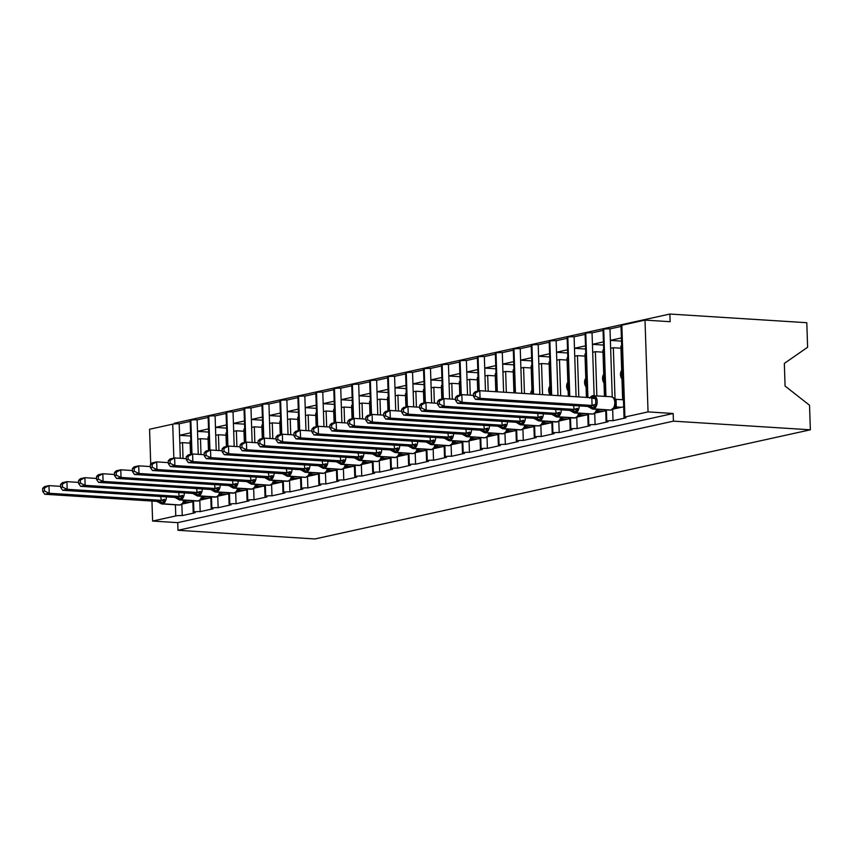 <?xml version="1.0" encoding="UTF-8"?>
<svg xmlns="http://www.w3.org/2000/svg" width="853" height="853" viewBox="0 0 853 853"><rect width="100%" height="100%" fill="white"/><g stroke="black" fill="none" stroke-linecap="round" stroke-linejoin="round"><path stroke-width="1.28" d="M181.86 504.304L182.233 515.596A4.638 0.618 -1.9 0 0 175.771 515.948L152.612 521.055L177.733 522.644L177.989 530.289L314.917 538.957L810.35 429.805L809.54 405.25L785.08 386.068L784.333 363.421L807.61 347.267L806.799 322.711L669.872 314.043L174.438 423.195L174.46 423.898M613.008 409.131L623.682 406.785M606.398 409.898L606.771 420.998A4.638 0.618 -1.9 0 1 613.04 420.689L612.667 409.387M613.04 420.689L625.963 417.842A4.638 0.618 178.1 0 1 624.033 417.394L620.984 325.601A4.638 0.618 178.1 0 1 621.848 325.206L645.007 320.11L648.045 411.903L673.177 413.492L177.733 522.644M615.034 399.001L613.339 347.725L610.641 348.323L610.002 328.885L621.016 326.464M612.251 396.944L610.641 348.323M620.941 348.205L613.339 347.725M621.965 379.052A6.792 5.459 -102.4 0 1 621.677 370.298M610.375 340.358L621.389 337.937M595.063 413.087L605.726 410.741M588.453 413.854L588.815 424.954A4.638 0.618 -1.9 0 1 595.095 424.634L594.722 413.342M595.095 424.634L608.018 421.787A4.638 0.618 178.1 0 1 606.078 421.35L605.694 409.856M596.855 395.824L595.383 351.681L592.696 352.268L592.046 332.841L603.06 330.42M594.136 395.653L592.696 352.268M602.996 352.161L595.383 351.681M604.02 383.008A6.792 5.459 -102.4 0 1 603.732 374.254M592.43 344.313L603.444 341.893M577.108 417.042L587.781 414.697M570.497 417.81L570.87 428.91A4.638 0.618 -1.9 0 1 577.14 428.59L576.767 417.298M577.14 428.59L590.063 425.743A4.638 0.618 178.1 0 1 588.133 425.306L587.749 413.812M578.803 396.965L577.438 355.637L574.741 356.223L574.101 336.796L585.115 334.376M576.084 396.794L574.741 356.223M585.041 356.117L577.438 355.637M586.064 386.963A6.792 5.459 -102.4 0 1 585.776 378.21M574.474 348.269L585.489 345.849M559.163 420.998L569.825 418.652M552.552 421.755L552.915 432.866A4.638 0.618 -1.9 0 1 559.195 432.546L558.822 421.254M559.195 432.546L572.118 429.699A4.638 0.618 178.1 0 1 570.177 429.262L569.793 417.757M560.688 395.824L559.483 359.593L556.796 360.179L556.145 340.752L567.16 338.321M557.969 395.643L556.796 360.179M567.096 360.073L559.483 359.593M568.119 390.919A6.792 5.459 -102.4 0 1 567.831 382.155M556.529 352.225L567.544 349.805M541.207 424.954L551.87 422.598M534.596 425.711L534.97 436.821A4.638 0.618 -1.9 0 1 541.239 436.501L540.866 425.21M541.239 436.501L554.162 433.655A4.638 0.618 178.1 0 1 552.222 433.217L551.848 421.713M542.561 394.672L541.538 363.549L538.84 364.135L538.2 344.708L549.215 342.277M539.853 394.502L538.84 364.135M549.14 364.028L541.538 363.549M550.164 394.875A6.792 5.459 -102.4 0 1 549.876 386.11M538.574 356.181L549.588 353.75M523.262 428.91L533.925 426.553M516.651 429.667L517.014 440.777A4.638 0.618 -1.9 0 1 523.294 440.457L522.921 429.166M523.294 440.457L536.217 437.61A4.638 0.618 178.1 0 1 534.277 437.173L533.893 425.668M524.446 393.532L523.582 367.494L520.895 368.091L520.245 348.664L531.259 346.233M521.727 393.35L520.895 368.091M531.195 367.984L523.582 367.494M530.737 393.926A6.792 5.459 -102.4 0 1 531.931 390.066M520.629 360.137L531.643 357.706M505.307 432.866L515.969 430.509M498.696 433.623L499.069 444.733A4.638 0.618 -1.9 0 1 505.339 444.413L504.965 433.111M505.339 444.413L518.261 441.566A4.638 0.618 178.1 0 1 516.321 441.129L515.948 429.624M506.33 392.38L505.637 371.45L502.939 372.047L502.3 352.62L513.314 350.188M503.611 392.209L502.939 372.047M513.239 371.929L505.637 371.45M502.673 364.092L513.687 361.661M487.362 436.811L498.024 434.465M480.751 437.578L481.113 448.678A4.638 0.618 -1.9 0 1 487.394 448.369L487.01 437.067M487.394 448.369L500.316 445.522A4.638 0.618 178.1 0 1 498.376 445.085L497.992 433.58M488.204 391.239L487.681 375.405L484.984 376.002L484.344 356.575L495.358 354.144M485.485 391.058L484.984 376.002M495.294 375.885L487.681 375.405M495.849 368.795L484.728 368.091L495.742 365.617M469.406 440.766L480.068 438.421M462.795 441.534L463.168 452.634A4.638 0.618 -1.9 0 1 469.438 452.325L469.065 441.022M469.438 452.325L482.361 449.478A4.638 0.618 178.1 0 1 480.42 449.03L480.047 437.536M470.259 395.184L469.726 379.361L467.039 379.958L466.388 360.52L477.403 358.1M467.54 395.014L467.039 379.958M477.339 379.841L469.726 379.361M466.772 372.004L477.787 369.573M451.461 444.722L462.123 442.376M444.85 445.49L445.213 456.59A4.638 0.618 -1.9 0 1 451.493 456.28L451.109 444.978M451.493 456.28L464.416 453.433A4.638 0.618 178.1 0 1 462.475 452.986L462.091 441.491M452.303 399.14L451.781 383.317L449.083 383.914L448.443 364.476L459.458 362.056M449.584 398.969L449.083 383.914M459.394 383.797L451.781 383.317M448.827 375.949L459.842 373.529M433.505 448.678L444.168 446.332M426.895 449.446L427.268 460.545A4.638 0.618 -1.9 0 1 433.537 460.236L433.164 448.934M433.537 460.236L446.46 457.379A4.638 0.618 178.1 0 1 444.52 456.941L444.146 445.447M434.358 403.096L433.825 387.273L431.138 387.87L430.488 368.432L441.502 366.012M431.639 402.925L431.138 387.87M441.438 387.752L433.825 387.273M430.872 379.905L441.886 377.484M415.56 452.634L426.223 450.288M408.95 453.401L409.312 464.501A4.638 0.618 -1.9 0 1 415.592 464.181L415.208 452.89M415.592 464.181L428.515 461.334A4.638 0.618 178.1 0 1 426.575 460.897L426.191 449.403M416.403 407.052L415.88 391.228L413.183 391.815L412.543 372.388L423.557 369.967M413.684 406.881L413.183 391.815M423.493 391.708L415.88 391.228M412.927 383.861L423.941 381.44M397.605 456.59L408.267 454.244M390.994 457.357L391.367 468.457A4.638 0.618 -1.9 0 1 397.637 468.137L397.263 456.845M397.637 468.137L410.56 465.29A4.638 0.618 178.1 0 1 408.619 464.853L408.235 453.348M398.458 411.007L397.924 395.184L395.238 395.771L394.587 376.344L405.601 373.913M395.739 410.837L395.238 395.771M405.538 395.664L397.924 395.184M394.971 387.816L405.985 385.396M379.649 460.545L390.322 458.189M373.049 461.302L373.411 472.413A4.638 0.618 -1.9 0 1 379.681 472.093L379.308 460.801M379.681 472.093L392.615 469.246A4.638 0.618 178.1 0 1 390.674 468.809L390.29 457.304M380.502 414.963L379.98 399.14L377.282 399.726L376.642 380.299L387.657 377.868M377.783 414.793L377.282 399.726M387.593 399.62L379.98 399.14M377.026 391.772L388.04 389.341M361.704 464.501L372.366 462.145M355.093 465.258L355.466 476.369A4.638 0.618 -1.9 0 1 361.736 476.049L361.363 464.757M361.736 476.049L374.659 473.202A4.638 0.618 178.1 0 1 372.718 472.765L372.334 461.26M362.557 418.919L362.024 403.085L359.337 403.682L358.686 384.255L369.701 381.824M359.838 418.748L359.337 403.682M369.637 403.576L362.024 403.085M359.07 395.728L370.085 393.297M343.748 468.457L354.421 466.101M337.148 469.214L337.511 480.324A4.638 0.618 -1.9 0 1 343.78 480.004L343.407 468.702M343.78 480.004L356.714 477.158A4.638 0.618 178.1 0 1 354.773 476.72L354.39 465.216M344.601 422.875L344.079 407.041L341.381 407.638L340.742 388.211L351.756 385.78M341.882 422.704L341.381 407.638M351.692 407.531L344.079 407.041M341.125 399.684L352.129 397.253M325.803 472.413L336.466 470.056M319.193 473.17L319.566 484.269A4.638 0.618 -1.9 0 1 325.835 483.96L325.462 472.658M325.835 483.96L338.758 481.113A4.638 0.618 178.1 0 1 336.818 480.676L336.434 469.171M326.656 426.831L326.123 410.997L323.436 411.594L322.786 392.167L333.8 389.736M323.937 426.66L323.436 411.594M333.736 411.477L326.123 410.997M323.17 403.64L334.184 401.209M307.848 476.358L318.521 474.012M301.237 477.126L301.61 488.225A4.638 0.618 -1.9 0 1 307.88 487.916L307.506 476.614M307.88 487.916L320.813 485.069A4.638 0.618 178.1 0 1 318.873 484.632L318.489 473.127M308.701 430.786L308.178 414.953L305.481 415.55L304.841 396.112L315.855 393.691M305.982 430.605L305.481 415.55M315.781 415.432L308.178 414.953M305.214 407.595L316.228 405.164M289.903 480.314L300.565 477.968M283.292 481.081L283.654 492.181A4.638 0.618 -1.9 0 1 289.935 491.872L289.562 480.57M289.935 491.872L302.858 489.025A4.638 0.618 178.1 0 1 300.917 488.577L300.533 477.083M290.745 434.731L290.223 418.908L287.536 419.505L286.885 400.068L297.9 397.647M288.037 434.561L287.536 419.505M297.836 419.388L290.223 418.908M298.39 412.298L287.269 411.594L298.283 409.12M271.947 484.269L282.62 481.924M265.336 485.037L265.709 496.137A4.638 0.618 -1.9 0 1 271.979 495.828L271.606 484.525M271.979 495.828L284.902 492.981A4.638 0.618 178.1 0 1 282.972 492.533L282.588 481.039M272.8 438.687L272.278 422.864L269.58 423.461L268.94 404.023L279.955 401.603M270.081 438.517L269.58 423.461M279.88 423.344L272.278 422.864M269.313 415.496L280.328 413.076M254.002 488.225L264.665 485.879M247.391 488.993L247.754 500.093A4.638 0.618 -1.9 0 1 254.034 499.773L253.661 488.481M254.034 499.773L266.957 496.926A4.638 0.618 178.1 0 1 265.016 496.489L264.633 484.994M254.844 442.643L254.322 426.82L251.635 427.406L250.985 407.979L261.999 405.559M252.136 442.472L251.635 427.406M261.935 427.3L254.322 426.82M251.368 419.452L262.383 417.032M236.046 492.181L246.72 489.835M229.436 492.949L229.809 504.048A4.638 0.618 -1.9 0 1 236.078 503.728L235.705 492.437M236.078 503.728L249.001 500.882A4.638 0.618 178.1 0 1 247.071 500.444L246.688 488.94M236.899 446.599L236.377 430.776L233.679 431.362L233.04 411.935L244.054 409.504M234.18 446.428L233.679 431.362M243.979 431.255L236.377 430.776M233.413 423.408L244.427 420.987M218.101 496.137L228.764 493.791M211.491 496.894L211.853 508.004A4.638 0.618 -1.9 0 1 218.133 507.684L217.76 496.393M218.133 507.684L231.056 504.837A4.638 0.618 178.1 0 1 229.116 504.4L228.732 492.895M218.944 450.555L218.421 434.731L215.734 435.318L215.084 415.891L226.098 413.46M216.225 450.384L215.734 435.318M226.034 435.211L218.421 434.731M215.468 427.364L226.482 424.943M200.146 500.093L210.808 497.736M193.535 500.85L193.908 511.96A4.638 0.618 -1.9 0 1 200.178 511.64L199.805 500.348M200.178 511.64L213.101 508.793A4.638 0.618 178.1 0 1 211.171 508.356L210.787 496.851M200.999 454.51L200.476 438.687L197.779 439.274L197.139 419.847L208.153 417.416M198.28 454.34L197.779 439.274M208.079 439.167L200.476 438.687M197.512 431.319L208.527 428.888M621.656 345.891L620.877 346.062L622.626 399.001L623.415 399.055M623.415 398.831L622.626 399.001M603.711 349.847L602.922 350.018L604.457 396.314M585.755 353.803L584.977 353.974L586.416 397.445M567.81 357.759L567.021 357.929L568.301 396.304M549.854 361.715L549.076 361.885L550.174 395.152M531.899 365.66L531.12 365.841L532.059 394.011M513.954 369.616L513.175 369.797L513.933 392.86M495.998 373.571L495.22 373.742L495.817 391.719M478.053 377.527L477.275 377.698L477.712 391.164M460.098 381.483L459.319 381.654L459.767 395.12M442.153 385.439L441.374 385.609L441.811 399.065M424.197 389.394L423.419 389.565L423.866 403.021M406.252 393.35L405.463 393.521L405.911 406.977M388.296 397.306L387.518 397.477L387.966 410.933M370.351 401.262L369.562 401.432L370.01 414.889M352.396 405.207L351.617 405.388L352.065 418.844M334.451 409.163L333.662 409.333L334.109 422.8M316.495 413.119L315.717 413.289L316.164 426.756M298.55 417.074L297.761 417.245L298.209 430.712M280.594 421.03L279.816 421.201L280.264 434.657M262.649 424.986L261.86 425.157L262.308 438.613M244.694 428.942L243.915 429.112L244.363 442.568M226.749 432.897L225.96 433.068L226.408 446.524M208.793 436.853L208.015 437.024L208.463 450.48M182.201 504.048L192.863 501.692M182.233 515.596L195.156 512.749A4.638 0.618 178.1 0 1 193.215 512.312L192.831 500.807M183.043 458.466L182.521 442.632L179.834 443.229L179.183 423.802L190.198 421.371M180.324 458.296L179.834 443.229M190.134 443.123L182.521 442.632M179.567 435.275L190.582 432.844M190.848 440.798L190.059 440.98L190.507 454.436M648.045 411.903L624.897 417.01A4.638 0.618 178.1 0 0 624.033 417.394M606.771 420.998A4.638 0.618 178.1 0 0 606.078 421.35M588.815 424.954A4.638 0.618 178.1 0 0 588.133 425.306M570.87 428.91A4.638 0.618 178.1 0 0 570.177 429.262M552.915 432.866A4.638 0.618 178.1 0 0 552.222 433.217M534.97 436.821A4.638 0.618 178.1 0 0 534.277 437.173M517.014 440.777A4.638 0.618 178.1 0 0 516.321 441.129M499.069 444.733A4.638 0.618 178.1 0 0 498.376 445.085M481.113 448.678A4.638 0.618 178.1 0 0 480.42 449.03M463.168 452.634A4.638 0.618 178.1 0 0 462.475 452.986M445.213 456.59A4.638 0.618 178.1 0 0 444.52 456.941M427.268 460.545A4.638 0.618 178.1 0 0 426.575 460.897M409.312 464.501A4.638 0.618 178.1 0 0 408.619 464.853M391.367 468.457A4.638 0.618 178.1 0 0 390.674 468.809M373.411 472.413A4.638 0.618 178.1 0 0 372.718 472.765M355.466 476.369A4.638 0.618 178.1 0 0 354.773 476.72M337.511 480.324A4.638 0.618 178.1 0 0 336.818 480.676M319.566 484.269A4.638 0.618 178.1 0 0 318.873 484.632M301.61 488.225A4.638 0.618 178.1 0 0 300.917 488.577M283.654 492.181A4.638 0.618 178.1 0 0 282.972 492.533M265.709 496.137A4.638 0.618 178.1 0 0 265.016 496.489M247.754 500.093A4.638 0.618 178.1 0 0 247.071 500.444M229.809 504.048A4.638 0.618 178.1 0 0 229.116 504.4M211.853 508.004A4.638 0.618 178.1 0 0 211.171 508.356M193.908 511.96A4.638 0.618 178.1 0 0 193.215 512.312M669.872 314.043L670.127 321.698L645.007 320.11M173.852 458.104L172.722 424.154L149.563 429.251L150.725 464.299M172.722 424.154A4.638 0.618 -1.9 0 1 179.183 423.802M197.139 419.847A4.638 0.618 -1.9 0 0 190.859 420.156A4.638 0.618 178.1 0 0 190.166 420.508L191.285 454.265M215.084 415.891A4.638 0.618 -1.9 0 0 208.814 416.211A4.638 0.618 178.1 0 0 208.121 416.563L209.241 450.309M233.04 411.935A4.638 0.618 -1.9 0 0 226.759 412.255A4.638 0.618 178.1 0 0 226.066 412.607L227.186 446.354M250.985 407.979A4.638 0.618 -1.9 0 0 244.715 408.299A4.638 0.618 178.1 0 0 244.022 408.651L245.142 442.398M268.94 404.023A4.638 0.618 -1.9 0 0 262.66 404.343A4.638 0.618 178.1 0 0 261.967 404.695L263.087 438.442M286.885 400.068A4.638 0.618 -1.9 0 0 280.616 400.388A4.638 0.618 178.1 0 0 279.923 400.739L281.042 434.486M304.841 396.112A4.638 0.618 -1.9 0 0 298.561 396.432A4.638 0.618 178.1 0 0 297.878 396.784L298.998 430.53M322.786 392.167A4.638 0.618 -1.9 0 0 316.516 392.476A4.638 0.618 178.1 0 0 315.823 392.828L316.943 426.575M340.742 388.211A4.638 0.618 -1.9 0 0 334.461 388.52A4.638 0.618 178.1 0 0 333.779 388.872L334.898 422.63M358.686 384.255A4.638 0.618 -1.9 0 0 352.417 384.564A4.638 0.618 178.1 0 0 351.724 384.916L352.843 418.674M376.642 380.299A4.638 0.618 -1.9 0 0 370.373 380.619A4.638 0.618 178.1 0 0 369.68 380.971L370.799 414.718M394.587 376.344A4.638 0.618 -1.9 0 0 388.318 376.663A4.638 0.618 178.1 0 0 387.625 377.015L388.744 410.762M412.543 372.388A4.638 0.618 -1.9 0 0 406.273 372.708A4.638 0.618 178.1 0 0 405.58 373.06L406.7 406.806M430.488 368.432A4.638 0.618 -1.9 0 0 424.218 368.752A4.638 0.618 178.1 0 0 423.525 369.104L424.645 402.851M448.443 364.476A4.638 0.618 -1.9 0 0 442.174 364.796A4.638 0.618 178.1 0 0 441.481 365.148L442.6 398.895M466.388 360.52A4.638 0.618 -1.9 0 0 460.119 360.84A4.638 0.618 178.1 0 0 459.426 361.192L460.545 394.939M484.344 356.575A4.638 0.618 -1.9 0 0 478.075 356.885A4.638 0.618 178.1 0 0 477.381 357.236L478.501 390.983M502.3 352.62A4.638 0.618 -1.9 0 0 496.019 352.929A4.638 0.618 178.1 0 0 495.326 353.281L496.606 391.762M520.245 348.664A4.638 0.618 -1.9 0 0 513.975 348.973A4.638 0.618 178.1 0 0 513.282 349.325L514.722 392.913M538.2 344.708A4.638 0.618 -1.9 0 0 531.92 345.017A4.638 0.618 178.1 0 0 531.227 345.369L532.848 394.054M556.145 340.752A4.638 0.618 -1.9 0 0 549.876 341.072A4.638 0.618 178.1 0 0 549.183 341.424L550.963 395.206M574.101 336.796A4.638 0.618 -1.9 0 0 567.821 337.116A4.638 0.618 178.1 0 0 567.128 337.468L569.09 396.346M592.046 332.841A4.638 0.618 -1.9 0 0 585.776 333.16A4.638 0.618 178.1 0 0 585.083 333.512L587.205 397.498M610.002 328.885A4.638 0.618 -1.9 0 0 603.721 329.205A4.638 0.618 178.1 0 0 603.028 329.557L605.246 396.357M190.859 420.156L191.989 454.105M152.612 521.055L151.951 501.031M673.177 413.492L673.422 421.147L177.989 530.289M810.35 429.805L673.422 421.147M179.567 435.329L190.688 436.032M197.512 431.373L208.633 432.076M215.468 427.417L226.589 428.121M233.423 423.461L244.534 424.165M251.368 419.505L262.489 420.209M269.324 415.55L280.434 416.253M305.225 407.638L316.335 408.342M323.17 403.693L334.291 404.386M341.125 399.737L352.236 400.441M359.07 395.781L370.191 396.485M377.026 391.826L388.136 392.529M394.971 387.87L406.092 388.573M412.927 383.914L424.037 384.618M430.872 379.958L441.993 380.662M448.827 376.002L459.948 376.706M466.772 372.047L477.893 372.75M502.673 364.146L513.794 364.849M520.629 360.19L531.75 360.894M538.574 356.234L549.695 356.938M556.529 352.278L567.65 352.982M574.485 348.323L585.595 349.026M592.43 344.367L603.551 345.07M610.385 340.411L621.496 341.115M208.814 416.211L209.934 450.149M226.759 412.255L227.89 446.204M244.715 408.299L245.835 442.249M262.66 404.343L263.79 438.293M280.616 400.388L281.746 434.337M298.561 396.432L299.691 430.381M316.516 392.476L317.647 426.425M334.461 388.52L335.592 422.47M352.417 384.564L353.547 418.514M370.373 380.619L371.492 414.558M388.318 376.663L389.448 410.602M406.273 372.708L407.393 406.657M424.218 368.752L425.348 402.701M442.174 364.796L443.293 398.746M460.119 360.84L461.249 394.79M478.075 356.885L479.194 390.834M496.019 352.929L497.31 391.815M513.975 348.973L515.436 392.956M531.92 345.017L533.551 394.107M549.876 341.072L551.667 395.248M567.821 337.116L569.793 396.4M585.776 333.16L587.909 397.541M603.721 329.205L605.95 396.4M166.378 496.862A6.643 3.849 93.6 0 1 162.731 503.75L162.198 503.867A6.643 3.849 93.6 0 1 161.558 503.92L179.141 505.029A6.643 3.849 -86.4 0 0 179.78 504.987A1.546 1.237 77.6 0 0 180.058 504.965L183.118 503.057L184.333 500.274M42.65 488.396L42.757 491.456L44.548 491.061L44.441 488.001L42.65 488.396L44.495 486.605L48.984 485.613L49.229 493.269L161.26 500.348L164.565 499.314L165.055 501.361L161.036 502.939L158.754 502.374L161.558 503.92M44.441 488.001L48.984 485.613L60.659 486.349M161.238 500.284L160.716 496.499M44.548 491.061L49.229 493.269L44.751 494.25L156.877 501.351L161.26 500.348M186.071 503.195L183.15 503.003M185.805 500.359L185.559 501.884L183.843 502.342M190.56 502.204L185.559 501.884M183.128 502.502L185.442 501.884M165.055 501.361L161.377 500.359M159.266 502.63L156.877 501.351M44.751 494.25L42.757 491.456M184.333 492.906A6.643 3.849 93.6 0 1 180.687 499.794L180.143 499.911A6.643 3.849 93.6 0 1 179.503 499.965L197.096 501.074A6.643 3.849 -86.4 0 0 197.725 501.031A1.546 1.237 77.6 0 0 198.013 501.01L201.063 499.101L202.289 496.318M60.606 484.44L60.702 487.5L62.493 487.106L62.397 484.046L60.606 484.44L62.44 482.649L66.929 481.657L67.184 489.313L179.205 496.393L182.521 495.358L183 497.406L178.981 498.984L176.71 498.419L179.503 499.965M62.397 484.046L66.929 481.657L78.615 482.403M179.194 496.329L178.661 492.544M62.493 487.106L67.184 489.313L62.695 490.294L174.833 497.395L179.205 496.393M204.016 499.24L201.105 499.058M203.75 496.414L203.504 497.928L201.788 498.387M208.505 498.248L203.504 497.928M201.084 498.547L203.398 497.928M183 497.406L179.322 496.403M177.211 498.685L174.833 497.395M62.695 490.294L60.702 487.5M202.278 488.95A6.643 3.849 93.6 0 1 198.632 495.838L198.099 495.966A6.643 3.849 93.6 0 1 197.459 496.009L215.041 497.128A6.643 3.849 -86.4 0 0 215.681 497.075A1.546 1.237 77.6 0 0 215.958 497.054L219.018 495.145L220.234 492.362M78.551 480.484L78.657 483.544L80.449 483.15L80.342 480.09L78.551 480.484L80.395 478.693L84.884 477.701L85.14 485.357L197.16 492.437L200.466 491.403L200.956 493.45L196.936 495.028L194.655 494.463L197.459 496.009M80.342 480.09L84.884 477.701L96.57 478.448M197.139 492.384L196.617 488.588M80.449 483.15L85.14 485.357L80.651 486.338L192.778 493.439L197.16 492.437M221.972 495.284L219.05 495.103M221.705 492.458L221.46 493.983L219.743 494.431M226.461 494.292L221.46 493.983M219.029 494.591L221.343 493.972M200.956 493.45L197.278 492.448M195.166 494.729L192.778 493.439M80.651 486.338L78.657 483.544M220.234 484.994A6.643 3.849 93.6 0 1 216.587 491.882L216.044 492.01A6.643 3.849 93.6 0 1 215.404 492.053L232.997 493.173A6.643 3.849 -86.4 0 0 233.626 493.119A1.546 1.237 77.6 0 0 233.914 493.098L236.963 491.189L238.19 488.406M96.506 476.528L96.602 479.589L98.394 479.194L98.298 476.134L96.506 476.528L98.34 474.737L102.829 473.746L103.085 481.401L215.105 488.481L218.421 487.447L218.901 489.494L215.425 490.955L213.005 490.87M98.298 476.134L102.829 473.746L114.515 474.492M215.095 488.428L214.561 484.632M98.394 479.194L103.085 481.401L98.596 482.393L210.734 489.483L215.105 488.481M239.917 491.328L237.006 491.147M239.65 488.502L239.405 490.027L237.688 490.475M244.406 490.336L239.405 490.027M236.985 490.635L239.298 490.017M218.901 489.494L215.223 488.492M213.111 490.774L210.734 489.483M98.596 482.393L96.602 479.589M238.179 481.039A6.643 3.849 93.6 0 1 234.532 487.937L233.999 488.055A6.643 3.849 93.6 0 1 233.359 488.097L250.942 489.217A6.643 3.849 -86.4 0 0 251.582 489.164A1.546 1.237 77.6 0 0 251.859 489.142L254.919 487.234L256.145 484.451M114.451 472.573L114.558 475.633L116.349 475.238L116.243 472.178L114.451 472.573L116.296 470.781L120.785 469.8L121.041 477.445L233.061 484.536L236.366 483.491L236.857 485.538L232.837 487.116L230.555 486.551L233.359 488.097M116.243 472.178L120.785 469.8L132.471 470.536M233.04 484.472L232.517 480.676M116.349 475.238L121.041 477.445L116.552 478.437L228.689 485.528L233.061 484.536M257.873 487.372L254.951 487.191M257.606 484.547L257.361 486.071L255.644 486.519M262.361 486.381L257.361 486.071M254.93 486.69L257.243 486.061M236.857 485.538L233.178 484.536M231.067 486.818L228.689 485.528M116.552 478.437L114.558 475.633M256.135 477.083A6.643 3.849 93.6 0 1 252.488 483.982L251.944 484.099A6.643 3.849 93.6 0 1 251.304 484.152L268.898 485.261A6.643 3.849 -86.4 0 0 269.537 485.208A1.546 1.237 77.6 0 0 269.815 485.186L272.864 483.278L274.09 480.495M132.407 468.628L132.503 471.677L134.294 471.282L134.198 468.233L132.407 468.628L134.241 466.826L138.73 465.845L138.986 473.49L251.006 480.58L254.322 479.535L254.802 481.582L250.793 483.161L248.511 482.595L251.304 484.152M134.198 468.233L138.73 465.845L150.416 466.58M250.995 480.516L250.462 476.72M134.294 471.282L138.986 473.49L134.497 474.481L246.634 481.572L251.006 480.58M275.818 483.416L272.907 483.235M275.551 480.591L275.306 482.116L273.589 482.563M280.306 482.435L275.306 482.116M272.885 482.734L275.199 482.105M254.802 481.582L251.123 480.58M249.012 482.862L246.634 481.572M134.497 474.481L132.503 471.677M274.08 473.127A6.643 3.849 93.6 0 1 270.433 480.026L269.9 480.143A6.643 3.849 93.6 0 1 269.26 480.196L286.843 481.305A6.643 3.849 -86.4 0 0 287.482 481.252A1.546 1.237 77.6 0 0 287.76 481.231L290.82 479.333L292.046 476.539M150.352 464.672L150.459 467.721L152.25 467.327L152.143 464.277L150.352 464.672L152.197 462.87L156.685 461.889L156.941 469.534L268.962 476.624L272.267 475.579L272.757 477.627L268.738 479.215L266.456 478.64L269.26 480.196M152.143 464.277L156.685 461.889L168.372 462.625M268.94 476.56L268.418 472.775M152.25 467.327L156.941 469.534L152.452 470.525L264.473 477.616L268.962 476.624M293.773 479.461L290.852 479.279M293.507 476.635L293.261 478.16L291.534 478.608M298.262 478.48L293.261 478.16M290.83 478.778L293.155 478.149M272.757 477.627L269.079 476.624M266.968 478.906L264.59 477.616M152.452 470.525L150.459 467.721M292.035 469.171A6.643 3.849 93.6 0 1 288.389 476.07L287.845 476.187A6.643 3.849 93.6 0 1 287.205 476.241L304.798 477.349A6.643 3.849 -86.4 0 0 305.438 477.296A1.546 1.237 77.6 0 0 305.715 477.275L308.765 475.377L309.991 472.594M168.308 460.716L168.404 463.765L170.195 463.371L170.099 460.321L168.308 460.716L170.142 458.925L174.63 457.933L174.886 465.578L286.917 472.669L290.223 471.634L290.702 473.682L286.693 475.26L284.412 474.684L287.205 476.241M170.099 460.321L174.63 457.933L186.317 458.669M286.896 472.605L286.363 468.819M170.195 463.371L174.886 465.578L170.397 466.57L282.428 473.66L286.917 472.669M311.718 475.505L308.807 475.324M311.452 472.679L311.217 474.204L309.49 474.663A3.401 2.73 77.6 0 0 309.49 474.652M316.207 474.524L311.217 474.204M308.786 474.822L311.1 474.193M290.702 473.682L287.024 472.679M284.913 474.95L282.535 473.66M170.397 466.57L168.404 463.765M309.98 465.216A6.643 3.849 93.6 0 1 306.334 472.114L305.8 472.231A6.643 3.849 93.6 0 1 305.161 472.285L322.743 473.394A6.643 3.849 -86.4 0 0 323.383 473.34A1.546 1.237 77.6 0 0 323.671 473.319L326.72 471.421L327.947 468.638M186.253 456.76L186.359 459.82L188.15 459.415L188.044 456.366L186.253 456.76L188.097 454.969L192.586 453.977L192.842 461.622L304.862 468.713L308.168 467.679L308.658 469.726L304.638 471.304L302.357 470.739L305.161 472.285M188.044 456.366L192.586 453.977L204.272 454.713M304.841 468.649L304.318 464.864M188.15 459.415L192.842 461.622L188.353 462.614L300.373 469.704L304.862 468.713M329.674 471.56L326.752 471.368M329.407 468.724L329.162 470.248L327.445 470.707A3.401 2.73 77.6 0 0 327.445 470.696M334.163 470.568L329.162 470.248M326.731 470.867L329.055 470.238M308.658 469.726L304.979 468.724M302.868 470.995L300.491 469.704M188.353 462.614L186.359 459.82M327.936 461.26A6.643 3.849 93.6 0 1 324.289 468.158L323.745 468.276A6.643 3.849 93.6 0 1 323.106 468.329L340.699 469.438A6.643 3.849 -86.4 0 0 341.339 469.395A1.546 1.237 77.6 0 0 341.616 469.374L344.665 467.465L345.891 464.682M204.208 452.804L204.304 455.865L206.095 455.47L205.999 452.41L204.208 452.804L206.053 451.013L210.531 450.021L210.787 457.677L322.818 464.757L326.123 463.723L326.603 465.77L322.594 467.348L320.312 466.783L323.106 468.329M205.999 452.41L210.531 450.021L222.217 450.757M322.797 464.693L322.263 460.908M206.095 455.47L210.787 457.677L206.298 458.658L318.436 465.759L322.818 464.757M347.619 467.604L344.708 467.412M347.352 464.768L347.118 466.292L345.39 466.751A3.401 2.73 77.6 0 0 345.39 466.751M352.108 466.612L347.118 466.292M344.687 466.911L347 466.292M326.603 465.77L322.924 464.768M320.813 467.039L318.436 465.759M206.298 458.658L204.304 455.865M345.881 457.315A6.643 3.849 93.6 0 1 342.234 464.203L341.701 464.32A6.643 3.849 93.6 0 1 341.061 464.373L358.644 465.482A6.643 3.849 -86.4 0 0 359.284 465.439A1.546 1.237 77.6 0 0 359.571 465.418L362.621 463.51L363.847 460.727M222.153 448.849L222.26 451.909L224.051 451.514L223.944 448.454L222.153 448.849L223.998 447.057L228.487 446.066L228.743 453.721L340.763 460.801L344.068 459.767L344.559 461.814L340.539 463.392L338.257 462.827L341.061 464.373M223.944 448.454L228.487 446.066L240.173 446.812M340.742 460.737L340.219 456.952M224.051 451.514L228.743 453.721L224.254 454.702L336.391 461.804L340.763 460.801M365.574 463.648L362.653 463.456M365.308 460.823L365.063 462.337L363.346 462.795M370.063 462.657L365.063 462.337M362.632 462.955L364.956 462.337M344.559 461.814L340.88 460.812M338.769 463.094L336.391 461.804M224.254 454.702L222.26 451.909M363.836 453.359A6.643 3.849 93.6 0 1 360.19 460.247L359.646 460.364A6.643 3.849 93.6 0 1 359.017 460.417L376.599 461.537A6.643 3.849 -86.4 0 0 377.239 461.484A1.546 1.237 77.6 0 0 377.516 461.462L380.577 459.554L381.792 456.771M240.109 444.893L240.205 447.953L241.996 447.558L241.9 444.498L240.109 444.893L241.953 443.102L246.432 442.11L246.688 449.766L358.718 456.845L362.024 455.811L362.504 457.858L358.495 459.436L356.213 458.871L359.017 460.417M241.9 444.498L246.432 442.11L258.118 442.856M358.697 456.781L358.164 452.996M241.996 447.558L246.688 449.766L242.199 450.747L354.336 457.848L358.718 456.845M383.519 459.692L380.609 459.511M383.253 456.867L383.018 458.392L381.291 458.839A3.401 2.73 77.6 0 0 381.291 458.839M388.008 458.701L383.018 458.392M380.587 458.999L382.901 458.381M362.504 457.858L358.825 456.856M356.714 459.138L354.336 457.848M242.199 450.747L240.205 447.953M381.781 449.403A6.643 3.849 93.6 0 1 378.135 456.291L377.602 456.419A6.643 3.849 93.6 0 1 376.962 456.462L394.544 457.581A6.643 3.849 -86.4 0 0 395.184 457.528A1.546 1.237 77.6 0 0 395.472 457.507L398.522 455.598L399.748 452.815M258.054 440.937L258.16 443.997L259.952 443.603L259.845 440.543L258.054 440.937L259.898 439.146L264.387 438.154L264.643 445.81L376.663 452.89L379.969 451.855L380.459 453.903L376.44 455.481L374.158 454.916L376.962 456.462M259.845 440.543L264.387 438.154L276.073 438.9M376.642 452.836L376.12 449.041M259.952 443.603L264.643 445.81L260.154 446.801L372.292 453.892L376.663 452.89M401.475 455.737L398.554 455.555M401.209 452.911L400.963 454.436L399.247 454.884M405.964 454.745L400.963 454.436M398.532 455.044L400.857 454.425M380.459 453.903L376.781 452.9M374.67 455.182L372.292 453.892M260.154 446.801L258.16 443.997M399.737 445.447A6.643 3.849 93.6 0 1 396.091 452.346L395.547 452.463A6.643 3.849 93.6 0 1 394.918 452.506L412.5 453.625A6.643 3.849 -86.4 0 0 413.14 453.572A1.546 1.237 77.6 0 0 413.417 453.551L416.477 451.642L417.693 448.859M276.009 436.981L276.105 440.041L277.897 439.647L277.801 436.587L276.009 436.981L277.854 435.19L282.343 434.209L282.588 441.854L394.619 448.945L397.924 447.9L398.404 449.947L394.395 451.525L392.113 450.96L394.918 452.506M277.801 436.587L282.343 434.209L294.018 434.945M394.598 448.881L394.075 445.085M277.897 439.647L282.588 441.854L278.099 442.846L390.237 449.936L394.619 448.945M419.42 451.781L416.509 451.6M419.154 448.955L418.919 450.48L417.192 450.928A3.401 2.73 77.6 0 1 417.202 450.928M423.909 450.789L418.919 450.48M416.488 451.088L418.802 450.469M398.404 449.947L394.726 448.945M392.615 451.226L390.237 449.936M278.099 442.846L276.105 440.041M437.376 447.825L434.454 447.644L435.648 444.903M293.954 433.036L294.061 436.086L295.852 435.691L295.756 432.631L293.954 433.036L295.799 431.234L300.288 430.253L300.544 437.898L412.564 444.989L415.869 443.944L416.36 445.991L412.34 447.569L410.058 447.004L412.863 448.55L430.445 449.67A6.643 3.849 -86.4 0 0 431.085 449.616L431.629 449.499A6.643 3.849 -86.4 0 0 435.009 444.871M295.756 432.631L300.288 430.253L311.974 430.989M412.543 444.925L412.02 441.129M295.852 435.691L300.544 437.898L296.055 438.89L408.192 445.98L412.564 444.989M437.109 444.999L436.864 446.524L435.147 446.972M441.865 446.833L436.864 446.524M434.433 447.143L436.757 446.514M416.36 445.991L412.681 444.989M410.57 447.271L408.192 445.98M296.055 438.89L294.061 436.086M435.638 437.536A6.643 3.849 93.6 0 1 431.991 444.434L431.447 444.552A6.643 3.849 93.6 0 1 430.818 444.605L448.401 445.714A6.643 3.849 -86.4 0 0 449.041 445.661A1.546 1.237 77.6 0 0 449.318 445.639L452.378 443.731L453.593 440.948M311.91 429.08L312.006 432.13L313.808 431.735L313.701 428.686L311.91 429.08L313.755 427.278L318.244 426.297L318.489 433.942L430.52 441.033L433.825 439.988L434.316 442.035L430.296 443.613L428.014 443.048L430.818 444.605M313.701 428.686L318.244 426.297L329.919 427.033M430.498 440.969L429.976 437.173M313.808 431.735L318.489 433.942L314 434.934L426.137 442.025L430.52 441.033M455.321 443.869L452.41 443.688M455.065 441.044L454.82 442.568L453.092 443.016A3.401 2.73 77.6 0 0 453.092 443.016M459.81 442.888L454.82 442.568M452.389 443.187L454.702 442.558M434.316 442.035L430.626 441.033M428.526 443.315L426.137 442.025M314 434.934L312.006 432.13M453.583 433.58A6.643 3.849 93.6 0 1 449.936 440.479L449.403 440.596A6.643 3.849 93.6 0 1 448.763 440.649L466.356 441.758A6.643 3.849 -86.4 0 0 466.986 441.705A1.546 1.237 77.6 0 0 467.273 441.683L470.323 439.785L471.549 436.992M329.855 425.125L329.962 428.174L331.753 427.779L331.657 424.73L329.855 425.125L331.7 423.333L336.189 422.342L336.445 429.987L448.465 437.077L451.77 436.043L452.261 438.09L448.241 439.668L445.959 439.092L448.763 440.649M331.657 424.73L336.189 422.342L347.875 423.077M448.454 437.013L447.921 433.228M331.753 427.779L336.445 429.987L331.956 430.978L443.976 438.069L448.465 437.077M473.276 439.913L470.355 439.732M473.01 437.088L472.765 438.613L471.048 439.06M477.765 438.932L472.765 438.613M470.344 439.231L472.658 438.602M452.261 438.09L448.582 437.088M446.471 439.359L444.093 438.069M331.956 430.978L329.962 428.174M471.538 429.624A6.643 3.849 93.6 0 1 467.892 436.523L467.348 436.64A6.643 3.849 93.6 0 1 466.719 436.693L484.301 437.802A6.643 3.849 -86.4 0 0 484.941 437.749A1.546 1.237 77.6 0 0 485.218 437.728L488.279 435.83L489.494 433.047M347.811 421.169L347.907 424.218L349.709 423.824L349.602 420.774L347.811 421.169L349.655 419.377L354.144 418.386L354.39 426.031L466.42 433.121L469.726 432.087L470.216 434.134L466.196 435.712L463.915 435.137L466.719 436.693M349.602 420.774L354.144 418.386L365.82 419.122M466.399 433.057L465.877 429.272M349.709 423.824L354.39 426.031L349.911 427.022L461.931 434.113L466.42 433.121M491.232 435.968L488.311 435.776M490.965 433.132L490.72 434.657L488.993 435.115M495.71 434.977L490.72 434.657M488.289 435.275L490.603 434.646M470.216 434.134L466.538 433.132M464.427 435.403L462.038 434.113M349.911 427.022L347.907 424.218M489.483 425.668A6.643 3.849 93.6 0 1 485.837 432.567L485.304 432.684A6.643 3.849 93.6 0 1 484.664 432.738L502.257 433.846A6.643 3.849 -86.4 0 0 502.886 433.804A1.546 1.237 77.6 0 0 503.174 433.782L506.224 431.874L507.45 429.091M365.756 417.213L365.862 420.273L367.654 419.879L367.558 416.818L365.756 417.213L367.6 415.422L372.089 414.43L372.345 422.075L484.365 429.166L487.681 428.131L488.161 430.179L484.141 431.757L481.87 431.191M367.558 416.818L372.089 414.43L383.775 415.166M484.355 429.102L483.822 425.316M367.654 419.879L372.345 422.075L367.856 423.067L479.994 430.168L484.365 429.166M509.177 432.013L506.266 431.821M508.91 429.176L508.665 430.701L506.949 431.16M513.666 431.021L508.665 430.701M506.245 431.319L508.559 430.701M488.161 430.179L484.483 429.176M482.371 431.447L479.994 430.168M367.856 423.067L365.862 420.273M507.439 421.723A6.643 3.849 93.6 0 1 503.792 428.611L503.259 428.728A6.643 3.849 93.6 0 1 502.62 428.782L520.202 429.891A6.643 3.849 -86.4 0 0 520.842 429.848A1.546 1.237 77.6 0 0 521.119 429.827L524.179 427.918L525.395 425.135M383.711 413.257L383.807 416.317L385.609 415.923L385.503 412.863L383.711 413.257L385.556 411.466L390.045 410.474L390.29 418.13L502.321 425.21L505.626 424.176L506.117 426.223L502.097 427.801L499.815 427.236L502.62 428.782M385.503 412.863L390.045 410.474L401.72 411.21M502.3 425.146L501.777 421.361M385.609 415.923L390.29 418.13L385.812 419.111L497.939 426.212L502.321 425.21M527.133 428.057L524.211 427.865M526.866 425.22L526.621 426.745L524.904 427.204M531.611 427.065L526.621 426.745M524.19 427.364L526.504 426.745M506.117 426.223L502.438 425.22M500.327 427.502L497.939 426.212M385.812 419.111L383.807 416.317M525.384 417.767A6.643 3.849 93.6 0 1 521.748 424.655L521.204 424.773A6.643 3.849 93.6 0 1 520.565 424.826L538.158 425.935A6.643 3.849 -86.4 0 0 538.787 425.892A1.546 1.237 77.6 0 0 539.075 425.871L542.124 423.962L543.35 421.179M401.656 409.301L401.763 412.362L403.554 411.967L403.458 408.907L401.656 409.301L403.501 407.51L407.99 406.518L408.246 414.174L520.266 421.254L523.582 420.22L524.062 422.267L520.586 423.728L518.166 423.642M403.458 408.907L407.99 406.518L419.676 407.265M520.255 421.19L519.722 417.405M403.554 411.967L408.246 414.174L403.757 415.155L515.894 422.256L520.266 421.254M545.078 424.101L542.167 423.92M544.811 421.275L544.566 422.789L542.849 423.248M549.567 423.109L544.566 422.789M542.145 423.408L544.459 422.789M524.062 422.267L520.383 421.265M518.272 423.546L515.894 422.256M403.757 415.155L401.763 412.362M543.34 413.812A6.643 3.849 93.6 0 1 539.693 420.7L539.16 420.828A6.643 3.849 93.6 0 1 538.52 420.87L556.103 421.99A6.643 3.849 -86.4 0 0 556.742 421.936A1.546 1.237 77.6 0 0 557.02 421.915L560.08 420.007L561.295 417.224M419.612 405.346L419.719 408.406L421.51 408.011L421.403 404.951L419.612 405.346L421.457 403.554L425.946 402.563L426.201 410.218L538.222 417.298L541.527 416.264L542.018 418.311L537.998 419.889L535.716 419.324L538.52 420.87M421.403 404.951L425.946 402.563L437.621 403.309M538.2 417.245L537.678 413.449M421.51 408.011L426.201 410.218L421.713 411.21L533.839 418.301L538.222 417.298M563.033 420.145L560.112 419.964M562.767 417.32L562.522 418.844L560.805 419.292M567.522 419.154L562.522 418.844M560.09 419.452L562.404 418.834M542.018 418.311L538.339 417.309M536.228 419.591L533.839 418.301M421.713 411.21L419.719 408.406M561.295 409.856A6.643 3.849 93.6 0 1 557.649 416.754L557.105 416.872A6.643 3.849 93.6 0 1 556.465 416.914L574.058 418.034A6.643 3.849 -86.4 0 0 574.687 417.981A1.546 1.237 77.6 0 0 574.975 417.959L578.025 416.051L579.251 413.268M437.568 401.39L437.664 404.45L439.455 404.055L439.359 400.995L437.568 401.39L439.402 399.599L443.891 398.607L444.146 406.263L556.167 413.353L559.483 412.308L559.963 414.355L555.943 415.933L553.672 415.368L556.465 416.914M439.359 400.995L443.891 398.607L455.577 399.353M556.156 413.289L555.623 409.493M439.455 404.055L444.146 406.263L439.658 407.254L551.795 414.345L556.167 413.353M580.978 416.189L578.067 416.008M580.712 413.364L580.466 414.889L578.75 415.336M585.467 415.198L580.466 414.889M578.046 415.496L580.36 414.878M559.963 414.355L556.284 413.353M554.173 415.635L551.795 414.345M439.658 407.254L437.664 404.45M579.24 405.9A6.643 3.849 93.6 0 1 575.594 412.799L575.061 412.916A6.643 3.849 93.6 0 1 574.421 412.959L592.003 414.078A6.643 3.849 -86.4 0 0 592.643 414.025A1.546 1.237 77.6 0 0 592.92 414.004L595.98 412.095L597.196 409.312M455.513 397.434L455.619 400.494L457.411 400.1L457.304 397.04L455.513 397.434L457.357 395.643L461.846 394.662L462.102 402.307L574.122 409.397L577.428 408.352L577.918 410.4L573.898 411.978L571.617 411.413L574.421 412.959M457.304 397.04L461.846 394.662L473.532 395.397M574.101 409.333L573.579 405.538M457.411 400.1L462.102 402.307L457.613 403.298L569.74 410.389L574.122 409.397M598.934 412.234L596.012 412.052M598.667 409.408L598.422 410.933L596.695 411.381M603.423 411.242L598.422 410.933M595.991 411.551L598.305 410.922M577.918 410.4L574.24 409.397M572.128 411.679L569.74 410.389M457.613 403.298L455.619 400.494M615.077 405.644L615.365 402.723L614.469 398.959L615.418 402.669L613.947 407.595L616.261 406.966L614.65 407.425M589.754 398.159L591.47 396.592A1.546 1.237 -102.4 0 1 592.291 395.824L592.824 395.707A1.546 1.237 77.6 0 1 593.112 395.685A6.643 3.849 93.6 0 1 593.741 395.632A6.643 3.849 93.6 0 1 597.185 401.411A6.643 3.849 93.6 0 1 593.549 408.843L593.006 408.96A6.643 3.849 93.6 0 1 592.366 409.014L609.959 410.122A6.643 3.849 -86.4 0 0 610.599 410.069A1.546 1.237 77.6 0 0 610.876 410.048L613.947 407.595M590.724 397.722A3.401 2.73 77.6 0 0 591.47 396.592L595.554 396.89L595.863 406.444L591.854 408.022L589.572 407.457L592.366 409.014M473.468 393.489L473.564 396.538L475.356 396.144L475.26 393.094L473.468 393.489L475.302 391.687L479.791 390.706L592.462 397.775M475.26 393.094L479.791 390.706L480.047 398.351L592.067 405.442L591.822 397.786M475.356 396.144L480.047 398.351L475.558 399.343L587.696 406.433L592.067 405.442M616.879 408.278L613.968 408.097M614.885 399.908L613.627 398.031L616.122 399.321L616.261 406.966M623.447 399.79L616.122 399.321M621.368 407.297L616.367 406.977M613.733 397.935L611.334 396.741A6.643 3.849 -86.4 0 1 614.778 402.52A6.643 3.849 -86.4 0 1 611.132 409.952A1.546 1.237 -102.4 0 0 611.409 409.93M595.863 406.444L592.185 405.442M591.929 397.797L595.554 396.89M590.073 407.723L587.696 406.433M475.558 399.343L473.564 396.538M624.897 417.01L621.848 325.206M175.771 515.948L175.398 504.795M180.601 504.837A1.546 1.237 -102.4 0 1 180.314 504.859A6.643 3.849 -86.4 0 0 183.704 500.231M158.487 500.892A3.401 2.73 77.6 0 1 161.036 502.939A1.546 1.237 77.6 0 0 162.198 503.867L179.78 504.987L162.731 503.75A1.546 1.237 -102.4 0 1 161.569 502.822A3.401 2.73 77.6 0 0 159.021 500.764M179.141 505.029L180.058 504.965A1.546 1.237 77.6 0 0 180.324 504.869M184.227 500.69A3.401 1.024 -167 0 0 185.57 501.831M198.546 500.892A1.546 1.237 -102.4 0 1 198.269 500.914A6.643 3.849 -86.4 0 0 201.66 496.275M176.432 496.936A3.401 2.73 77.6 0 1 178.981 498.984A1.546 1.237 77.6 0 0 180.143 499.911L198.269 500.914L180.687 499.794A1.546 1.237 -102.4 0 1 179.525 498.866A3.401 2.73 77.6 0 0 176.976 496.819M197.096 501.074L198.013 501.01A1.546 1.237 77.6 0 0 198.269 500.914M202.182 496.734A3.401 1.024 -167 0 0 203.526 497.875M216.502 496.936A1.546 1.237 -102.4 0 1 216.214 496.958A6.643 3.849 -86.4 0 0 219.605 492.32M194.388 492.981A3.401 2.73 77.6 0 1 196.936 495.028A1.546 1.237 77.6 0 0 198.099 495.966L216.214 496.958L198.632 495.838A1.546 1.237 -102.4 0 1 197.469 494.911A3.401 2.73 77.6 0 0 194.932 492.863M215.041 497.128L215.958 497.054A1.546 1.237 77.6 0 0 216.225 496.958M220.127 492.778A3.401 1.024 -167 0 0 221.471 493.919M234.447 492.981A1.546 1.237 -102.4 0 1 234.17 493.002A6.643 3.849 -86.4 0 0 237.56 488.364M212.344 489.025A3.401 2.73 77.6 0 1 214.881 491.072A1.546 1.237 77.6 0 0 216.044 492.01L234.17 493.002L216.587 491.882A1.546 1.237 -102.4 0 1 215.425 490.955A3.401 2.73 77.6 0 0 212.877 488.908M232.997 493.173L233.914 493.098A1.546 1.237 77.6 0 0 234.17 493.002M238.083 488.833A3.401 1.024 -167 0 0 239.426 489.963M252.403 489.025A1.546 1.237 -102.4 0 1 252.125 489.046A6.643 3.849 -86.4 0 0 255.505 484.408M230.289 485.069A3.401 2.73 77.6 0 1 232.837 487.116A1.546 1.237 77.6 0 0 233.999 488.055L252.125 489.046L234.532 487.937A1.546 1.237 -102.4 0 1 233.381 486.999A3.401 2.73 77.6 0 0 230.832 484.952M250.942 489.217L251.859 489.142A1.546 1.237 77.6 0 0 252.125 489.046M256.028 484.877A3.401 1.024 -167 0 0 257.371 486.007M270.348 485.069A1.546 1.237 -102.4 0 1 270.07 485.09A6.643 3.849 -86.4 0 0 273.461 480.463M248.244 481.113A3.401 2.73 77.6 0 1 250.793 483.161A1.546 1.237 77.6 0 0 251.944 484.099L269.537 485.208L252.488 483.982A1.546 1.237 -102.4 0 1 251.326 483.043A3.401 2.73 77.6 0 0 248.777 480.996M268.898 485.261L269.815 485.186A1.546 1.237 77.6 0 0 270.07 485.09M273.984 480.921A3.401 1.024 -167 0 0 275.327 482.052M288.303 481.113A1.546 1.237 -102.4 0 1 288.026 481.135A6.643 3.849 -86.4 0 0 291.406 476.507M266.189 477.158A3.401 2.73 77.6 0 1 268.738 479.215A1.546 1.237 77.6 0 0 269.9 480.143L288.026 481.135L270.433 480.026A1.546 1.237 -102.4 0 1 269.281 479.087A3.401 2.73 77.6 0 0 266.733 477.04M286.843 481.305L287.76 481.231A1.546 1.237 77.6 0 0 288.026 481.135M291.929 476.966A3.401 1.024 -167 0 0 293.272 478.096M306.259 477.158A1.546 1.237 -102.4 0 1 305.971 477.179A6.643 3.849 -86.4 0 0 309.362 472.551M284.145 473.202A3.401 2.73 77.6 0 1 286.693 475.26A1.546 1.237 77.6 0 0 287.845 476.187L305.438 477.296L288.389 476.07A1.546 1.237 -102.4 0 1 287.226 475.132A3.401 2.73 77.6 0 0 284.678 473.084M304.798 477.349L305.715 477.275A1.546 1.237 77.6 0 0 305.971 477.179M309.884 473.01A3.401 1.024 -167 0 0 311.228 474.14M324.204 473.202A1.546 1.237 -102.4 0 1 323.927 473.223A6.643 3.849 -86.4 0 0 327.307 468.596M302.09 469.246A3.401 2.73 77.6 0 1 304.638 471.304A1.546 1.237 77.6 0 0 305.8 472.231L323.927 473.223L306.334 472.114A1.546 1.237 -102.4 0 1 305.182 471.187A3.401 2.73 77.6 0 0 302.634 469.129M322.743 473.394L323.671 473.319A1.546 1.237 77.6 0 0 323.927 473.223M327.829 469.054A3.401 1.024 -167 0 0 329.173 470.184M342.16 469.246A1.546 1.237 -102.4 0 1 341.872 469.267A6.643 3.849 -86.4 0 0 345.262 464.64M320.046 465.301A3.401 2.73 77.6 0 1 322.594 467.348A1.546 1.237 77.6 0 0 323.745 468.276L341.339 469.395L324.289 468.158A1.546 1.237 -102.4 0 1 323.127 467.231A3.401 2.73 77.6 0 0 320.579 465.173M340.699 469.438L341.616 469.374A1.546 1.237 77.6 0 0 341.882 469.267M345.785 465.098A3.401 1.024 -167 0 0 347.128 466.239M360.105 465.301A1.546 1.237 -102.4 0 1 359.827 465.322A6.643 3.849 -86.4 0 0 363.207 460.684M337.991 461.345A3.401 2.73 77.6 0 1 340.539 463.392A1.546 1.237 77.6 0 0 341.701 464.32L359.827 465.322L342.234 464.203A1.546 1.237 -102.4 0 1 341.083 463.275A3.401 2.73 77.6 0 0 338.534 461.228M358.644 465.482L359.571 465.418A1.546 1.237 77.6 0 0 359.827 465.322M363.73 461.142A3.401 1.024 -167 0 0 365.073 462.283M378.06 461.345A1.546 1.237 -102.4 0 1 377.772 461.366A6.643 3.849 -86.4 0 0 381.163 456.728M355.946 457.389A3.401 2.73 77.6 0 1 358.495 459.436A1.546 1.237 77.6 0 0 359.646 460.364L377.239 461.484L360.19 460.247A1.546 1.237 -102.4 0 1 359.028 459.319A3.401 2.73 77.6 0 0 356.479 457.272M376.599 461.537L377.516 461.462A1.546 1.237 77.6 0 0 377.783 461.366M381.686 457.187A3.401 1.024 -167 0 0 383.029 458.328M396.005 457.389A1.546 1.237 -102.4 0 1 395.728 457.411A6.643 3.849 -86.4 0 0 399.108 452.772M373.891 453.433A3.401 2.73 77.6 0 1 376.44 455.481A1.546 1.237 77.6 0 0 377.602 456.419L395.728 457.411L378.135 456.291A1.546 1.237 -102.4 0 1 376.983 455.363A3.401 2.73 77.6 0 0 374.435 453.316M394.544 457.581L395.472 457.507A1.546 1.237 77.6 0 0 395.728 457.411M399.63 453.242A3.401 1.024 -167 0 0 400.974 454.372M413.961 453.433A1.546 1.237 -102.4 0 1 413.673 453.455A6.643 3.849 -86.4 0 0 417.064 448.817M391.847 449.478A3.401 2.73 77.6 0 1 394.395 451.525A1.546 1.237 77.6 0 0 395.547 452.463L413.14 453.572L396.091 452.346A1.546 1.237 -102.4 0 1 394.928 451.408A3.401 2.73 77.6 0 0 392.38 449.36M412.5 453.625L413.417 453.551A1.546 1.237 77.6 0 0 413.684 453.455M417.586 449.286A3.401 1.024 -167 0 0 418.93 450.416M417.682 441.491A6.643 3.849 93.6 0 1 414.036 448.39L431.085 449.616A1.546 1.237 77.6 0 0 431.373 449.595L431.906 449.478A1.546 1.237 -102.4 0 1 431.629 449.499L414.036 448.39A1.546 1.237 -102.4 0 1 412.884 447.452A3.401 2.73 77.6 0 0 410.336 445.405M409.792 445.522A3.401 2.73 77.6 0 1 412.34 447.569A1.546 1.237 77.6 0 0 413.502 448.507A6.643 3.849 93.6 0 1 412.863 448.55M430.445 449.67L431.373 449.595A1.546 1.237 77.6 0 0 431.629 449.499M435.531 445.33A3.401 1.024 -167 0 0 436.885 446.46M449.862 445.522A1.546 1.237 -102.4 0 1 449.574 445.543A6.643 3.849 -86.4 0 0 452.964 440.916M427.748 441.566A3.401 2.73 77.6 0 1 430.296 443.613A1.546 1.237 77.6 0 0 431.447 444.552L449.041 445.661L431.991 444.434A1.546 1.237 -102.4 0 1 430.829 443.496A3.401 2.73 77.6 0 0 428.281 441.449M448.401 445.714L449.318 445.639A1.546 1.237 77.6 0 0 449.584 445.543M453.487 441.374A3.401 1.024 -167 0 0 454.83 442.504M467.807 441.566A1.546 1.237 -102.4 0 1 467.529 441.587A6.643 3.849 -86.4 0 0 470.909 436.96M445.692 437.61A3.401 2.73 77.6 0 1 448.241 439.668A1.546 1.237 77.6 0 0 449.403 440.596L467.529 441.587L449.936 440.479A1.546 1.237 -102.4 0 1 448.785 439.54A3.401 2.73 77.6 0 0 446.236 437.493M466.356 441.758L467.273 441.683A1.546 1.237 77.6 0 0 467.529 441.587M471.432 437.418A3.401 1.024 -167 0 0 472.786 438.549M485.762 437.61A1.546 1.237 -102.4 0 1 485.474 437.632A6.643 3.849 -86.4 0 0 488.865 433.004M463.648 433.655A3.401 2.73 77.6 0 1 466.196 435.712A1.546 1.237 77.6 0 0 467.348 436.64L484.941 437.749L467.892 436.523A1.546 1.237 -102.4 0 1 466.73 435.595A3.401 2.73 77.6 0 0 464.181 433.537M484.301 437.802L485.218 437.728A1.546 1.237 77.6 0 0 485.485 437.632M489.387 433.463A3.401 1.024 -167 0 0 490.731 434.593M503.707 433.655A1.546 1.237 -102.4 0 1 503.43 433.676A6.643 3.849 -86.4 0 0 506.81 429.048M481.593 429.699A3.401 2.73 77.6 0 1 484.141 431.757A1.546 1.237 77.6 0 0 485.304 432.684L502.886 433.804L485.837 432.567A1.546 1.237 -102.4 0 1 484.685 431.639A3.401 2.73 77.6 0 0 482.137 429.581M502.257 433.846L503.174 433.782A1.546 1.237 77.6 0 0 503.43 433.676M507.332 429.507A3.401 1.024 -167 0 0 508.687 430.648M521.663 429.709A1.546 1.237 -102.4 0 1 521.375 429.731A6.643 3.849 -86.4 0 0 524.766 425.093M499.549 425.754A3.401 2.73 77.6 0 1 502.097 427.801A1.546 1.237 77.6 0 0 503.259 428.728L520.842 429.848L503.792 428.611A1.546 1.237 -102.4 0 1 502.63 427.684A3.401 2.73 77.6 0 0 500.082 425.626M520.202 429.891L521.119 429.827A1.546 1.237 77.6 0 0 521.386 429.731M525.288 425.551A3.401 1.024 -167 0 0 526.632 426.692M539.608 425.754A1.546 1.237 -102.4 0 1 539.331 425.775A6.643 3.849 -86.4 0 0 542.711 421.137M517.494 421.798A3.401 2.73 77.6 0 1 520.042 423.845A1.546 1.237 77.6 0 0 521.204 424.773L538.787 425.892L521.748 424.655A1.546 1.237 -102.4 0 1 520.586 423.728A3.401 2.73 77.6 0 0 518.038 421.681M538.158 425.935L539.075 425.871A1.546 1.237 77.6 0 0 539.331 425.775M543.244 421.595A3.401 1.024 -167 0 0 544.587 422.736M557.563 421.798A1.546 1.237 -102.4 0 1 557.276 421.819A6.643 3.849 -86.4 0 0 560.666 417.181M535.449 417.842A3.401 2.73 77.6 0 1 537.998 419.889A1.546 1.237 77.6 0 0 539.16 420.828L557.276 421.819L539.693 420.7A1.546 1.237 -102.4 0 1 538.531 419.772A3.401 2.73 77.6 0 0 535.983 417.725M556.103 421.99L557.02 421.915A1.546 1.237 77.6 0 0 557.286 421.819M561.189 417.65A3.401 1.024 -167 0 0 562.532 418.78M575.508 417.842A1.546 1.237 -102.4 0 1 575.231 417.863A6.643 3.849 -86.4 0 0 578.622 413.225M553.405 413.886A3.401 2.73 77.6 0 1 555.943 415.933A1.546 1.237 77.6 0 0 557.105 416.872L575.231 417.863L557.649 416.754A1.546 1.237 -102.4 0 1 556.487 415.816A3.401 2.73 77.6 0 0 553.938 413.769M574.058 418.034L574.975 417.959A1.546 1.237 77.6 0 0 575.231 417.863M579.144 413.694A3.401 1.024 -167 0 0 580.488 414.825M593.464 413.886A1.546 1.237 -102.4 0 1 593.176 413.908A6.643 3.849 -86.4 0 0 596.567 409.269M571.35 409.93A3.401 2.73 77.6 0 1 573.898 411.978A1.546 1.237 77.6 0 0 575.061 412.916L592.643 414.025L575.594 412.799A1.546 1.237 -102.4 0 1 574.432 411.86A3.401 2.73 77.6 0 0 571.894 409.813M592.003 414.078L592.92 414.004A1.546 1.237 77.6 0 0 593.187 413.908M597.089 409.739A3.401 1.024 -167 0 0 598.433 410.869M589.306 405.975A3.401 2.73 77.6 0 1 591.854 408.022A1.546 1.237 77.6 0 0 593.006 408.96L610.599 410.069L593.549 408.843A1.546 1.237 -102.4 0 1 592.387 407.905A3.401 2.73 77.6 0 0 589.839 405.857M589.743 397.658L592.291 395.824A1.546 1.237 -102.4 0 1 592.568 395.803M611.334 396.741L592.824 395.707A1.546 1.237 77.6 0 0 592.003 396.474A3.401 2.73 77.6 0 1 591.097 397.743M609.959 410.122L610.876 410.048A1.546 1.237 77.6 0 0 611.132 409.952M615.045 405.783A3.401 1.024 -167 0 0 616.388 406.913M614.885 399.854L616.133 399.385M592.057 405.378L595.383 404.397M591.801 397.85A3.401 1.024 -167 0 0 595.191 398.66M183.224 502.385L184.205 502.129L183.118 503.057M201.169 498.429L202.15 498.173L201.063 499.101M219.125 494.473L220.106 494.218L219.018 495.145M213.015 490.87L215.404 492.053M237.07 490.518L238.051 490.262L236.963 491.189M255.026 486.573L256.007 486.306L254.919 487.234M272.971 482.617L273.952 482.361L272.875 483.278M290.926 478.661L291.907 478.405L290.82 479.322M308.871 474.705L309.863 474.449L308.775 475.366M326.827 470.749L327.808 470.493L326.72 471.421M344.783 466.794L345.764 466.538L344.676 467.465M362.728 462.838L363.709 462.582L362.621 463.51M380.683 458.882L381.664 458.626L380.577 459.554M398.628 454.926L399.609 454.67L398.522 455.598M416.584 450.97L417.565 450.715L416.477 451.642M431.906 449.478L434.529 447.025M452.485 443.07L453.465 442.814L452.378 443.731M470.429 439.114L471.41 438.858L470.323 439.775M488.385 435.158L489.366 434.902L488.279 435.83M481.86 431.191L484.664 432.738M506.33 431.202L507.311 430.946L506.224 431.874M524.286 427.246L525.267 426.99L524.179 427.918M518.176 423.642L520.565 424.826M542.231 423.291L543.212 423.035L542.124 423.962M560.186 419.335L561.167 419.079L560.08 420.007M578.131 415.379L579.112 415.123L578.025 416.051M596.087 411.434L597.068 411.178L595.98 412.095M614.032 407.478L615.013 407.222L613.925 408.139"/></g></svg>

